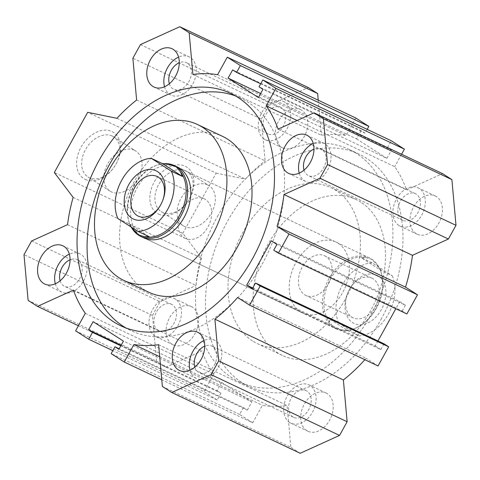 <?xml version="1.0" encoding="UTF-8"?>
<svg xmlns="http://www.w3.org/2000/svg" width="480" height="480" viewBox="0 0 480 480"><rect width="100%" height="100%" fill="white"/><g stroke="black" fill="none" stroke-linecap="round" stroke-linejoin="round"><path stroke-width="0.36" stroke-dasharray="2.4 1.8" d="M401.994 219.858A14.736 10.404 115.3 0 1 400.02 201.948A14.736 10.404 115.3 0 1 415.428 193.674A14.736 10.404 115.3 0 1 416.256 194.13A14.736 10.404 115.3 0 1 418.23 212.046A14.736 10.404 115.3 0 1 402.822 220.314A14.736 10.404 115.3 0 1 401.994 219.858M304.026 170.118A14.736 10.404 -64.7 0 0 307.65 175.206A14.736 10.404 -64.7 0 0 308.472 175.668A14.736 10.404 -64.7 0 0 323.88 167.394A14.736 10.404 -64.7 0 0 321.906 149.484A14.736 10.404 -64.7 0 0 321.078 149.028A14.736 10.404 -64.7 0 0 313.968 149.106M292.782 416.886A14.736 10.404 115.3 0 1 290.802 398.976A14.736 10.404 115.3 0 1 306.216 390.702A14.736 10.404 115.3 0 1 307.038 391.164A14.736 10.404 115.3 0 1 309.018 409.074A14.736 10.404 115.3 0 1 293.604 417.342A14.736 10.404 115.3 0 1 292.782 416.886M194.808 367.146A14.736 10.404 -64.7 0 0 198.432 372.24A14.736 10.404 -64.7 0 0 199.26 372.696A14.736 10.404 -64.7 0 0 214.668 364.428A14.736 10.404 -64.7 0 0 212.688 346.512A14.736 10.404 -64.7 0 0 211.866 346.056A14.736 10.404 -64.7 0 0 204.756 346.134M267.312 133.488A14.736 10.404 115.3 0 1 265.332 115.572A14.736 10.404 115.3 0 1 280.74 107.304A14.736 10.404 115.3 0 1 281.568 107.76A14.736 10.404 115.3 0 1 283.548 125.67A14.736 10.404 115.3 0 1 268.134 133.944A14.736 10.404 115.3 0 1 267.312 133.488M169.338 83.748A14.736 10.404 -64.7 0 0 172.962 88.836A14.736 10.404 -64.7 0 0 173.784 89.298A14.736 10.404 -64.7 0 0 189.198 81.024A14.736 10.404 -64.7 0 0 187.218 63.114A14.736 10.404 -64.7 0 0 186.396 62.658A14.736 10.404 -64.7 0 0 179.28 62.736M158.094 330.516A14.736 10.404 115.3 0 1 156.12 312.606A14.736 10.404 115.3 0 1 171.528 304.332A14.736 10.404 115.3 0 1 172.35 304.794A14.736 10.404 115.3 0 1 174.33 322.704A14.736 10.404 115.3 0 1 158.922 330.972A14.736 10.404 115.3 0 1 158.094 330.516M60.126 280.776A14.736 10.404 -64.7 0 0 63.744 285.87A14.736 10.404 -64.7 0 0 64.572 286.326A14.736 10.404 -64.7 0 0 79.98 278.052A14.736 10.404 -64.7 0 0 78.006 260.142A14.736 10.404 -64.7 0 0 77.178 259.686A14.736 10.404 -64.7 0 0 70.068 259.764M148.92 292.284A86.22 60.858 115.3 0 1 144.084 289.608A86.22 60.858 115.3 0 1 134.358 181.362A86.22 60.858 115.3 0 1 222.678 136.416M252.486 340.902A86.22 60.858 115.3 0 1 242.76 232.662A86.22 60.858 115.3 0 1 331.08 187.716A86.22 60.858 115.3 0 1 335.916 190.392A86.22 60.858 115.3 0 1 347.484 295.188A86.22 60.858 115.3 0 1 257.322 343.584A86.22 60.858 115.3 0 1 252.486 340.902M361.008 202.266A86.22 60.858 -64.7 0 0 356.172 199.59A86.22 60.858 -64.7 0 0 266.01 247.98A86.22 60.858 -64.7 0 0 277.578 352.776A86.22 60.858 -64.7 0 0 282.414 355.458A86.22 60.858 -64.7 0 0 372.576 307.062A86.22 60.858 -64.7 0 0 361.008 202.266M335.784 328.686A39.192 27.666 -64.7 0 0 353.226 329.046A39.192 27.666 -64.7 0 0 380.646 271.092A39.192 27.666 -64.7 0 0 371.508 259.056A39.192 27.666 -64.7 0 0 369.312 257.838A39.192 27.666 -64.7 0 0 328.332 279.834A39.192 27.666 -64.7 0 0 333.588 327.468A39.192 27.666 -64.7 0 0 335.784 328.686L143.946 237.9A39.192 27.666 115.3 0 1 137.322 187.482A39.192 27.666 115.3 0 1 177.468 167.052L336.054 242.1A39.192 27.666 -64.7 0 0 295.908 262.53A39.192 27.666 -64.7 0 0 302.532 312.948A39.192 27.666 -64.7 0 0 342.678 292.518A39.192 27.666 -64.7 0 0 336.054 242.1M235.662 96A128.544 90.738 115.3 0 1 240.786 98.16A128.544 90.738 115.3 0 1 262.494 263.532A128.544 90.738 115.3 0 1 130.812 330.546A128.544 90.738 115.3 0 1 125.898 327.954M217.506 216.468A128.544 90.738 115.3 0 1 349.188 149.454A128.544 90.738 115.3 0 1 370.896 314.832A128.544 90.738 115.3 0 1 239.214 381.84A128.544 90.738 115.3 0 1 217.506 216.468M380.934 319.584A128.544 90.738 -64.7 0 0 359.22 154.206A128.544 90.738 -64.7 0 0 227.538 221.214A128.544 90.738 -64.7 0 0 249.252 386.592A128.544 90.738 -64.7 0 0 380.934 319.584M190.014 370.164A21.162 14.94 -64.7 0 0 195.324 377.85A21.162 14.94 -64.7 0 0 196.512 378.504A21.162 14.94 -64.7 0 0 218.64 366.63A21.162 14.94 -64.7 0 0 215.802 340.902A21.162 14.94 -64.7 0 0 214.614 340.248A21.162 14.94 -64.7 0 0 204.048 340.512M164.544 86.766A21.162 14.94 -64.7 0 0 169.854 94.446A21.162 14.94 -64.7 0 0 171.036 95.106A21.162 14.94 -64.7 0 0 193.17 83.226A21.162 14.94 -64.7 0 0 190.326 57.504A21.162 14.94 -64.7 0 0 189.144 56.844A21.162 14.94 -64.7 0 0 178.578 57.114M55.326 283.794A21.162 14.94 -64.7 0 0 60.636 291.474A21.162 14.94 -64.7 0 0 61.824 292.134A21.162 14.94 -64.7 0 0 83.952 280.254A21.162 14.94 -64.7 0 0 81.114 254.532A21.162 14.94 -64.7 0 0 79.926 253.878A21.162 14.94 -64.7 0 0 69.36 254.142M299.226 173.136A21.162 14.94 -64.7 0 0 304.536 180.816A21.162 14.94 -64.7 0 0 305.724 181.476A21.162 14.94 -64.7 0 0 327.852 169.596A21.162 14.94 -64.7 0 0 325.014 143.874A21.162 14.94 -64.7 0 0 323.826 143.22A21.162 14.94 -64.7 0 0 313.26 143.484M192.528 307.254A21.162 14.94 -64.7 0 0 191.34 306.6A21.162 14.94 -64.7 0 0 169.206 318.474A21.162 14.94 -64.7 0 0 172.05 344.202A21.162 14.94 -64.7 0 0 173.232 344.856A21.162 14.94 -64.7 0 0 195.366 332.976A21.162 14.94 -64.7 0 0 192.528 307.254M154.986 336.126A21.162 14.94 115.3 0 1 152.148 310.404A21.162 14.94 115.3 0 1 174.276 298.524A21.162 14.94 115.3 0 1 175.464 299.184A21.162 14.94 115.3 0 1 178.302 324.906A21.162 14.94 115.3 0 1 156.174 336.78A21.162 14.94 115.3 0 1 154.986 336.126M436.428 196.596A21.162 14.94 -64.7 0 0 435.24 195.942A21.162 14.94 -64.7 0 0 413.112 207.816A21.162 14.94 -64.7 0 0 415.95 233.538A21.162 14.94 -64.7 0 0 417.138 234.198A21.162 14.94 -64.7 0 0 439.266 222.318A21.162 14.94 -64.7 0 0 436.428 196.596M398.886 225.468A21.162 14.94 115.3 0 1 396.048 199.746A21.162 14.94 115.3 0 1 418.176 187.866A21.162 14.94 115.3 0 1 419.364 188.526A21.162 14.94 115.3 0 1 422.202 214.248A21.162 14.94 115.3 0 1 400.074 226.122A21.162 14.94 115.3 0 1 398.886 225.468M301.74 110.226A21.162 14.94 -64.7 0 0 300.552 109.566A21.162 14.94 -64.7 0 0 278.424 121.446A21.162 14.94 -64.7 0 0 281.262 147.168A21.162 14.94 -64.7 0 0 282.45 147.828A21.162 14.94 -64.7 0 0 304.578 135.948A21.162 14.94 -64.7 0 0 301.74 110.226M264.198 139.098A21.162 14.94 115.3 0 1 261.36 113.37A21.162 14.94 115.3 0 1 283.488 101.496A21.162 14.94 115.3 0 1 284.676 102.15A21.162 14.94 115.3 0 1 287.52 127.872A21.162 14.94 115.3 0 1 265.386 139.752A21.162 14.94 115.3 0 1 264.198 139.098M327.21 393.624A21.162 14.94 -64.7 0 0 326.028 392.97A21.162 14.94 -64.7 0 0 303.894 404.85A21.162 14.94 -64.7 0 0 306.732 430.572A21.162 14.94 -64.7 0 0 307.92 431.226A21.162 14.94 -64.7 0 0 330.054 419.352A21.162 14.94 -64.7 0 0 327.21 393.624M289.674 422.496A21.162 14.94 115.3 0 1 286.83 396.774A21.162 14.94 115.3 0 1 308.964 384.894A21.162 14.94 115.3 0 1 310.146 385.554A21.162 14.94 115.3 0 1 312.99 411.276A21.162 14.94 115.3 0 1 290.856 423.156A21.162 14.94 115.3 0 1 289.674 422.496M112.29 136.068A23.826 16.806 -57.3 0 1 113.622 136.806A23.826 16.806 -57.3 0 1 116.094 163.944A23.826 16.806 -57.3 0 1 113.592 167.844A23.826 16.806 -57.3 0 1 89.232 177.666A23.826 16.806 -57.3 0 1 87.894 176.922A23.826 16.806 -57.3 0 1 86.04 148.71A23.826 16.806 -57.3 0 1 112.29 136.068M134.454 150.282A23.826 16.806 -57.3 0 1 135.792 151.02A23.826 16.806 -57.3 0 1 137.646 179.238A23.826 16.806 -57.3 0 1 111.396 191.88A23.826 16.806 -57.3 0 1 110.064 191.136A23.826 16.806 -57.3 0 1 108.21 162.924A23.826 16.806 -57.3 0 1 134.454 150.282M85.338 179.43A27.432 19.35 122.7 0 0 113.382 168.126A27.432 19.35 122.7 0 0 116.262 163.632A27.432 19.35 122.7 0 0 111.882 131.544A27.432 19.35 122.7 0 0 81.042 147.174A27.432 19.35 122.7 0 0 85.338 179.43M185.556 170.742A23.826 16.806 -57.3 0 1 186.894 171.48A23.826 16.806 -57.3 0 1 189.366 198.618A23.826 16.806 -57.3 0 1 186.864 202.518A23.826 16.806 -57.3 0 1 162.504 212.334A23.826 16.806 -57.3 0 1 161.166 211.596A23.826 16.806 -57.3 0 1 159.312 183.384A23.826 16.806 -57.3 0 1 185.556 170.742M207.726 184.956A23.826 16.806 -57.3 0 1 209.058 185.694A23.826 16.806 -57.3 0 1 210.918 213.912A23.826 16.806 -57.3 0 1 184.668 226.554A23.826 16.806 -57.3 0 1 183.336 225.81A23.826 16.806 -57.3 0 1 181.482 197.598A23.826 16.806 -57.3 0 1 207.726 184.956M158.604 214.104A27.432 19.35 122.7 0 0 186.654 202.8A27.432 19.35 122.7 0 0 189.534 198.306A27.432 19.35 122.7 0 0 185.154 166.212A27.432 19.35 122.7 0 0 154.314 181.848A27.432 19.35 122.7 0 0 158.604 214.104M136.62 100.026L265.098 160.824L261.342 119.064L132.87 58.266M116.958 118.314L245.436 179.112A142.656 100.698 115.3 0 1 265.098 160.824M297.126 120.498L394.698 166.674A142.656 100.698 115.3 0 1 406.59 189.924L442.53 173.616M278.112 129.126L406.59 189.924M401.586 154.242L394.698 166.674M158.616 344.712L287.088 405.51A142.656 100.698 115.3 0 1 262.416 405.312L252.714 422.82L161.766 379.782M159.69 356.706L262.416 405.312M162.366 386.472L290.844 447.27L287.088 405.51M237.612 297.48L366.084 358.278A142.656 100.698 115.3 0 1 364.836 359.7M378.048 365.952L366.084 358.278M85.302 313.326L213.78 374.124A142.656 100.698 115.3 0 1 201.888 350.874L165.948 367.176L78.414 325.758M73.41 290.076L201.888 350.874M75.6 330.834L204.078 391.632L213.78 374.124M192.912 74.49L321.384 135.288A142.656 100.698 115.3 0 1 346.062 135.48L355.764 117.978M217.584 74.688L346.062 135.48M318.234 100.218L321.384 135.288M67.53 224.67L196.008 285.468A142.656 100.698 115.3 0 1 201.618 258.168L182.796 233.322L54.318 172.524M73.14 197.37L201.618 258.168M31.59 240.978L160.068 301.77L196.008 285.468M300.204 453.276L290.844 447.27M165.948 367.176L156.582 361.176L28.11 300.378M252.714 422.82L239.616 414.42L243.408 407.58L119.154 348.78M239.616 414.42L111.144 353.628M243.408 407.58L247.338 410.1L118.866 349.302M247.338 410.1L251.886 401.892L123.414 341.094M251.886 401.892L221.586 382.458L93.108 321.66M221.586 382.458L217.032 390.666L121.098 345.27M217.032 390.666L220.962 393.186L120.81 345.792M220.962 393.186L217.17 400.026L112.8 350.634M217.17 400.026L204.078 391.632M156.582 361.176L152.472 315.468L24 254.67M152.472 315.468L160.068 301.77M182.796 233.322L216.168 173.118L87.69 112.32M216.168 173.118L245.436 179.112M261.342 119.064L268.938 105.366L140.46 44.574M268.938 105.366L308.268 87.522M367.2 129.366L365.064 133.218L260.694 83.826M365.064 133.218L361.134 130.698L232.662 69.9M361.134 130.698L356.586 138.906L260.652 93.51M356.586 138.906L386.892 158.34L258.414 97.542M386.892 158.34L391.44 150.132L262.968 89.334M391.44 150.132L387.51 147.612L259.038 86.814M387.51 147.612L391.308 140.772M406.872 313.956L402.192 310.962L273.72 250.164M402.192 310.962L405.378 305.214L276.906 244.416M405.378 305.214L399.768 301.614L271.29 240.816M377.964 340.944L375.192 345.948L252.744 288M399.768 301.614L395.826 308.73M375.192 345.948L380.808 349.542L252.33 288.75M380.808 349.542L383.994 343.8M373.068 278.79A21.948 15.492 -64.7 0 0 371.838 278.112A21.948 15.492 -64.7 0 0 349.284 289.686A21.948 15.492 -64.7 0 0 347.718 292.998A21.948 15.492 -64.7 0 0 351.834 317.1A21.948 15.492 -64.7 0 0 353.064 317.784A21.948 15.492 -64.7 0 0 376.014 305.466A21.948 15.492 -64.7 0 0 373.068 278.79M378.36 276.114A26.652 18.81 -64.7 0 0 349.47 289.344A26.652 18.81 -64.7 0 0 347.568 293.364A26.652 18.81 -64.7 0 0 352.572 322.632A26.652 18.81 -64.7 0 0 381.366 309.57A26.652 18.81 -64.7 0 0 378.36 276.114M325.896 256.47A21.948 15.492 -64.7 0 0 324.666 255.786A21.948 15.492 -64.7 0 0 301.716 268.104A21.948 15.492 -64.7 0 0 304.662 294.78A21.948 15.492 -64.7 0 0 305.892 295.458A21.948 15.492 -64.7 0 0 328.842 283.14A21.948 15.492 -64.7 0 0 325.896 256.47M184.212 237.78A21.948 15.492 -64.7 0 0 185.448 238.464A21.948 15.492 -64.7 0 0 208.398 226.146A21.948 15.492 -64.7 0 0 205.452 199.47A21.948 15.492 -64.7 0 0 204.222 198.786A21.948 15.492 -64.7 0 0 181.272 211.104A21.948 15.492 -64.7 0 0 184.212 237.78M341.112 329.796L347.82 330.714L327.654 317.784L329.73 322.494L333.876 327.402L341.112 329.796A38.406 27.108 -64.7 0 0 354.078 328.74A38.406 27.108 -64.7 0 0 380.952 271.95A38.406 27.108 -64.7 0 0 377.112 264.852L371.622 259.308L365.724 257.55L361.026 257.58L372.066 262.806L392.232 275.736L381.192 270.51L361.026 257.58M381.192 270.51L377.112 264.852M131.064 226.968L128.916 223.734L117.876 218.514M128.916 223.734L149.088 236.67M347.82 330.714L358.86 335.94L338.694 323.004L327.654 317.784M358.86 335.94A38.406 27.108 -64.7 0 0 388.38 314.064A38.406 27.108 -64.7 0 0 392.232 275.736M372.066 262.806A38.406 27.108 -64.7 0 0 342.546 284.676A38.406 27.108 -64.7 0 0 338.694 323.004M365.724 257.55A38.406 27.108 -64.7 0 0 330.504 278.976A38.406 27.108 -64.7 0 0 329.73 322.494M164.34 163.674A39.192 27.666 -64.7 0 0 156.888 165.204A39.192 27.666 -64.7 0 0 129.462 223.152A39.192 27.666 -64.7 0 0 131.43 227.46M169.002 164.454A38.406 27.108 -64.7 0 0 156.03 165.51A38.406 27.108 -64.7 0 0 129.156 222.3A38.406 27.108 -64.7 0 0 133.002 229.398M160.74 204.726A21.948 15.492 -64.7 0 0 160.83 204.558A21.948 15.492 -64.7 0 0 162.396 201.252A21.948 15.492 -64.7 0 0 162.468 201.078M415.428 193.674L321.078 149.028M306.216 390.702L211.866 346.056M280.74 107.304L186.396 62.658M171.528 304.332L77.178 259.686M331.08 187.716L356.172 199.59M230.748 93.408L240.786 98.16M349.188 149.454L359.22 154.206M197.55 332.172L214.614 340.248M172.08 48.774L189.144 56.844M62.862 245.802L79.926 253.878M306.768 135.144L323.826 143.22M191.34 306.6L174.276 298.524M435.24 195.942L418.176 187.866M300.552 109.572L283.494 101.496M326.028 392.97L308.964 384.894M113.622 136.806L135.792 151.02M116.262 163.638L116.094 163.944M186.894 171.48L209.058 185.694M189.534 198.312L189.366 198.618M183.336 225.81L161.166 211.596M110.064 191.142L87.9 176.922M290.856 423.156L307.92 431.226M265.386 139.752L282.45 147.828M400.074 226.122L417.138 234.198M156.174 336.78L173.232 344.856M305.724 181.476L288.66 173.4M61.824 292.134L44.76 284.058M171.036 95.106L153.972 87.03M196.506 378.504L179.448 370.428M239.214 381.84L249.252 386.592M120.78 325.794L130.812 330.546M143.946 237.9L302.532 312.948M257.322 343.584L282.414 355.458M158.922 330.972L64.572 286.326M268.134 133.944L173.784 89.298M293.604 417.342L199.26 372.696M402.822 220.314L308.472 175.668M347.718 292.998L347.568 293.364M349.284 289.686L349.47 289.344M371.838 278.112L324.666 255.786M204.222 198.786L157.044 176.466M380.952 271.95L380.646 271.092M354.078 328.74L353.226 329.046M369.312 257.838L177.468 167.052M129.156 222.3L129.462 223.152M156.03 165.51L156.888 165.204M162.396 201.252L162.54 200.886M160.83 204.558L160.644 204.906M185.448 238.464L138.27 216.138M353.064 317.784L305.892 295.458"/><path stroke-width="0.72" d="M313.968 149.106A14.736 10.404 -64.7 0 0 304.026 170.118M204.756 346.134A14.736 10.404 -64.7 0 0 194.808 367.146M179.28 62.736A14.736 10.404 -64.7 0 0 169.338 83.748M70.068 259.764A14.736 10.404 -64.7 0 0 60.126 280.776M197.586 124.542L222.678 136.416A86.22 60.858 115.3 0 1 227.514 139.098A86.22 60.858 115.3 0 1 239.082 243.894A86.22 60.858 115.3 0 1 148.92 292.284L123.828 280.41A86.22 60.858 115.3 0 1 118.992 277.734A86.22 60.858 115.3 0 1 107.424 172.938A86.22 60.858 115.3 0 1 197.586 124.542A86.22 60.858 115.3 0 1 202.422 127.224A86.22 60.858 115.3 0 1 213.99 232.02A86.22 60.858 115.3 0 1 123.828 280.41M174.324 165.564L177.468 167.052A39.192 27.666 115.3 0 1 184.092 217.47A39.192 27.666 115.3 0 1 143.946 237.9L140.796 236.412A39.192 27.666 -64.7 0 0 181.782 214.416A39.192 27.666 -64.7 0 0 176.52 166.782A39.192 27.666 -64.7 0 0 174.324 165.564A39.192 27.666 -64.7 0 0 164.34 163.674M99.066 160.416A128.544 90.738 115.3 0 1 230.748 93.408A128.544 90.738 115.3 0 1 252.462 258.786A128.544 90.738 115.3 0 1 120.78 325.794A128.544 90.738 115.3 0 1 99.066 160.416M125.898 327.954A128.544 90.738 115.3 0 1 109.104 165.168A128.544 90.738 115.3 0 1 235.662 96M178.26 369.774A21.162 14.94 115.3 0 1 175.422 344.052A21.162 14.94 115.3 0 1 197.55 332.172A21.162 14.94 115.3 0 1 198.738 332.832A21.162 14.94 115.3 0 1 201.576 358.554A21.162 14.94 115.3 0 1 179.448 370.434A21.162 14.94 115.3 0 1 178.26 369.774M204.048 340.512A21.162 14.94 -64.7 0 0 190.014 370.164M152.79 86.376A21.162 14.94 115.3 0 1 149.946 60.648A21.162 14.94 115.3 0 1 172.08 48.774A21.162 14.94 115.3 0 1 173.268 49.428A21.162 14.94 115.3 0 1 176.106 75.15A21.162 14.94 115.3 0 1 153.972 87.03A21.162 14.94 115.3 0 1 152.79 86.376M178.578 57.114A21.162 14.94 -64.7 0 0 164.544 86.766M43.572 283.404A21.162 14.94 115.3 0 1 40.734 257.682A21.162 14.94 115.3 0 1 62.862 245.802A21.162 14.94 115.3 0 1 64.05 246.462A21.162 14.94 115.3 0 1 66.888 272.184A21.162 14.94 115.3 0 1 44.76 284.058A21.162 14.94 115.3 0 1 43.572 283.404M69.36 254.142A21.162 14.94 -64.7 0 0 55.326 283.794M287.472 172.746A21.162 14.94 115.3 0 1 284.634 147.024A21.162 14.94 115.3 0 1 306.768 135.144A21.162 14.94 115.3 0 1 307.95 135.798A21.162 14.94 115.3 0 1 310.794 161.526A21.162 14.94 115.3 0 1 288.66 173.4A21.162 14.94 115.3 0 1 287.472 172.746M313.26 143.484A21.162 14.94 -64.7 0 0 299.226 173.136M227.286 57.18L240.384 65.58L368.856 126.372L355.764 117.978L227.286 57.18L217.584 74.688A142.656 100.698 -64.7 0 0 192.912 74.49L189.156 32.73L317.634 93.528L308.268 87.522L179.796 26.724L140.46 44.574L132.87 58.266L136.62 100.026A142.656 100.698 -64.7 0 0 116.958 118.314L87.69 112.32L54.318 172.524L73.14 197.37A142.656 100.698 -64.7 0 0 67.53 224.67L31.59 240.978L24 254.67L28.11 300.378L37.47 306.384L73.41 290.076A142.656 100.698 -64.7 0 0 85.302 313.326L75.6 330.834L88.692 339.228L92.49 332.388L88.56 329.868L93.108 321.66L123.414 341.094L118.866 349.302L114.936 346.782L111.144 353.628L124.236 362.022L133.938 344.52A142.656 100.698 -64.7 0 0 158.616 344.712L162.366 386.472L171.732 392.478L300.204 453.276L339.54 435.426L211.062 374.634L171.732 392.478M314.052 112.824L323.418 118.824L451.89 179.622L442.53 173.616L314.052 112.824L278.112 129.126A142.656 100.698 -64.7 0 0 266.22 105.876L297.126 120.498M266.22 105.876L275.922 88.368L404.4 149.166L401.586 154.242M133.938 344.52L159.69 356.706M161.766 379.782L124.236 362.022M364.836 359.7A142.656 100.698 115.3 0 1 343.38 379.974L347.13 421.734L218.658 360.936L214.902 319.176A142.656 100.698 -64.7 0 0 237.612 297.48L249.576 305.154L378.048 365.952L388.668 346.8L260.196 286.002L249.576 305.154M214.902 319.176L343.38 379.974M412.47 255.33A142.656 100.698 115.3 0 1 405.522 287.13L417.492 294.804L289.014 234.006L277.05 226.332A142.656 100.698 -64.7 0 0 283.992 194.532L412.47 255.33L448.41 239.022L319.932 178.23L283.992 194.532M277.05 226.332L405.522 287.13M78.414 325.758L37.47 306.384M317.634 93.528L318.234 100.218M218.658 360.936L211.062 374.634M347.13 421.734L339.54 435.426M289.014 234.006L278.394 253.164L273.72 250.164L276.906 244.416L271.29 240.816L246.72 285.15L252.33 288.75L255.516 283.002L260.196 286.002M417.492 294.804L406.872 313.956L278.394 253.164M323.418 118.824L327.528 164.532L319.932 178.23M240.384 65.58L236.592 72.42L232.662 69.9L228.114 78.108L258.414 97.542L262.968 89.334L259.038 86.814L262.83 79.974L275.922 88.368M179.796 26.724L189.156 32.73M119.154 348.78L114.936 346.782M121.098 345.27L88.56 329.868M120.81 345.792L92.49 332.388M112.8 350.634L88.692 339.228M260.694 83.826L236.592 72.42M368.856 126.372L367.2 129.366M260.652 93.51L228.114 78.108M404.4 149.166L391.308 140.772L262.83 79.974M451.89 179.622L456 225.33L327.528 164.532M456 225.33L448.41 239.022M252.744 288L246.72 285.15M395.826 308.73L377.964 340.944M388.668 346.8L383.994 343.8L255.516 283.002M162.468 201.078A21.948 15.492 -64.7 0 0 158.274 177.144A21.948 15.492 -64.7 0 0 157.044 176.466A21.948 15.492 -64.7 0 0 134.094 188.784A21.948 15.492 -64.7 0 0 137.04 215.46A21.948 15.492 -64.7 0 0 138.27 216.138A21.948 15.492 -64.7 0 0 160.74 204.726M157.542 171.618A26.652 18.81 -64.7 0 0 128.748 184.68A26.652 18.81 -64.7 0 0 131.754 218.136A26.652 18.81 -64.7 0 0 160.644 204.906A26.652 18.81 -64.7 0 0 162.54 200.886A26.652 18.81 -64.7 0 0 157.542 171.618M131.43 227.46A39.192 27.666 -64.7 0 0 138.6 235.194A39.192 27.666 -64.7 0 0 140.796 236.412M176.232 166.848L180.384 171.756L182.46 176.466L171.42 171.24L151.248 158.31L162.288 163.536L169.002 164.454L176.232 166.848M151.248 158.31A38.406 27.108 -64.7 0 0 121.734 180.18A38.406 27.108 -64.7 0 0 117.876 218.514L138.048 231.444L149.088 236.67L144.384 236.7A38.406 27.108 -64.7 0 0 179.61 215.274A38.406 27.108 -64.7 0 0 180.384 171.756M144.384 236.7L138.486 234.942L131.064 226.968M162.288 163.536L182.46 176.466M138.048 231.444A38.406 27.108 -64.7 0 0 167.562 209.574A38.406 27.108 -64.7 0 0 171.42 171.24"/></g></svg>
